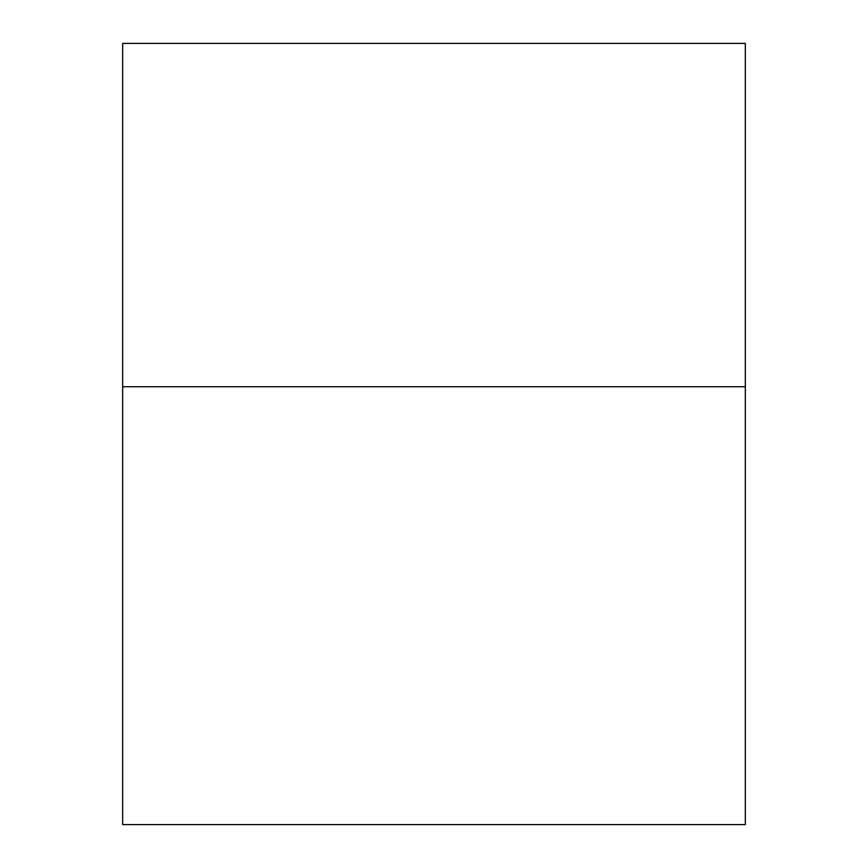 <?xml version="1.0" encoding="UTF-8"?>
<svg xmlns="http://www.w3.org/2000/svg" width="868" height="868" viewBox="0 0 868 868"><rect width="100%" height="100%" fill="white"/><g stroke="black" fill="none" stroke-linecap="round" stroke-linejoin="round"><path stroke-width="1.3" d="M745.33 386.737L745.33 43.4L122.67 43.4L122.67 824.6L745.33 824.6L745.33 386.737L122.67 386.737"/></g></svg>

